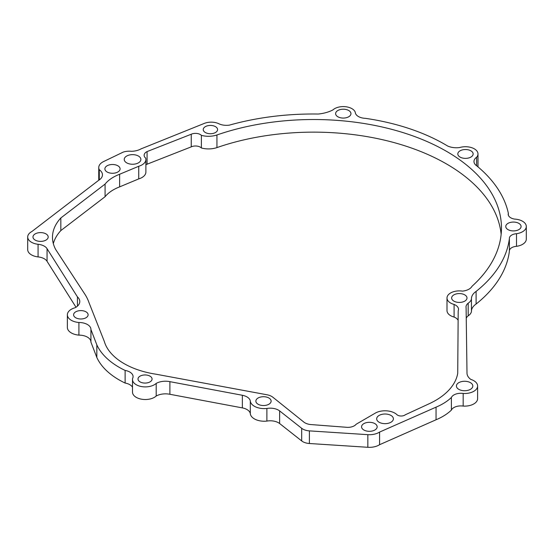<?xml version="1.0" encoding="UTF-8"?>
<svg xmlns="http://www.w3.org/2000/svg" width="554" height="554" viewBox="0 0 554 554"><rect width="100%" height="100%" fill="white"/><g stroke="black" fill="none" stroke-linecap="round" stroke-linejoin="round"><path stroke-width="0.83" d="M138.05 379.435A7.029 4.058 0 0 0 145.404 383.07A7.029 4.058 0 0 0 152.073 379.012A7.029 4.058 0 0 0 152.031 378.597A7.029 4.058 0 0 0 144.677 374.961A7.029 4.058 0 0 0 138.008 379.012A7.029 4.058 0 0 0 138.05 379.435M255.906 401.574A7.631 4.404 0 0 0 263.891 405.521A7.631 4.404 0 0 0 271.128 401.124A7.631 4.404 0 0 0 271.086 400.667A7.631 4.404 0 0 0 263.102 396.719A7.631 4.404 0 0 0 255.865 401.124A7.631 4.404 0 0 0 255.906 401.574M361.61 427.279A7.804 4.501 0 0 0 369.774 431.31A7.804 4.501 0 0 0 377.17 426.815A7.804 4.501 0 0 0 377.129 426.351A7.804 4.501 0 0 0 368.971 422.314A7.804 4.501 0 0 0 361.568 426.815A7.804 4.501 0 0 0 361.61 427.279M456.461 386.491A8.192 4.73 0 0 0 465.041 390.729A8.192 4.73 0 0 0 472.811 386.006A8.192 4.73 0 0 0 472.77 385.515A8.192 4.73 0 0 0 464.19 381.277A8.192 4.73 0 0 0 456.42 386.006A8.192 4.73 0 0 0 456.461 386.491M73.64 315.226A7.257 4.19 0 0 0 81.237 318.979A7.257 4.19 0 0 0 88.114 314.797A7.257 4.19 0 0 0 88.079 314.36A7.257 4.19 0 0 0 80.482 310.607A7.257 4.19 0 0 0 73.606 314.797A7.257 4.19 0 0 0 73.64 315.226M33.011 237.451A7.611 4.397 0 0 0 40.975 241.385A7.611 4.397 0 0 0 48.191 236.994A7.611 4.397 0 0 0 48.15 236.544A7.611 4.397 0 0 0 40.186 232.604A7.611 4.397 0 0 0 32.97 236.994A7.611 4.397 0 0 0 33.011 237.451M124.283 159.94A8.324 4.806 0 0 0 132.988 164.247A8.324 4.806 0 0 0 140.882 159.448A8.324 4.806 0 0 0 140.834 158.95A8.324 4.806 0 0 0 132.129 154.649A8.324 4.806 0 0 0 124.235 159.448A8.324 4.806 0 0 0 124.283 159.94M104.928 169.337A7.604 4.39 0 0 0 112.877 173.27A7.604 4.39 0 0 0 120.086 168.887A7.604 4.39 0 0 0 120.052 168.437A7.604 4.39 0 0 0 112.095 164.503A7.604 4.39 0 0 0 104.886 168.887A7.604 4.39 0 0 0 104.928 169.337M335.662 114.096A7.666 4.425 0 0 0 343.688 118.064A7.666 4.425 0 0 0 350.959 113.639A7.666 4.425 0 0 0 350.917 113.182A7.666 4.425 0 0 0 342.891 109.214A7.666 4.425 0 0 0 335.62 113.639A7.666 4.425 0 0 0 335.662 114.096M457.853 154.407A7.659 4.425 0 0 0 465.872 158.368A7.659 4.425 0 0 0 473.137 153.95A7.659 4.425 0 0 0 473.095 153.493A7.659 4.425 0 0 0 465.076 149.532A7.659 4.425 0 0 0 457.812 153.95A7.659 4.425 0 0 0 457.853 154.407M505.809 226.946A7.659 4.425 0 0 0 513.828 230.907A7.659 4.425 0 0 0 521.085 226.489A7.659 4.425 0 0 0 521.051 226.032A7.659 4.425 0 0 0 513.032 222.071A7.659 4.425 0 0 0 505.767 226.489A7.659 4.425 0 0 0 505.809 226.946M451.683 298.454A7.68 4.432 0 0 0 459.716 302.422A7.68 4.432 0 0 0 466.994 297.997A7.68 4.432 0 0 0 466.953 297.54A7.68 4.432 0 0 0 458.92 293.572A7.68 4.432 0 0 0 451.642 297.997A7.68 4.432 0 0 0 451.683 298.454M147.073 151.581A8.497 4.903 0 0 0 144.13 155.293A8.497 4.903 0 0 0 145.695 158.132A13.338 7.701 0 0 1 145.889 159.448A13.338 7.701 0 0 1 138.742 166.269L119.622 174.254A41.093 23.725 0 0 0 105.08 184.087L60.829 217.964A71.237 41.128 0 0 0 52.478 237.285A71.237 41.128 0 0 0 55.753 249.612L84.582 293.765A91.694 52.942 0 0 1 88.986 302.595L104.297 341.382A70.773 40.864 0 0 0 156.062 374.22L267.028 394.78A11.537 6.662 0 0 1 272.866 397.232L304.271 422.425A11.115 6.413 0 0 0 310.406 424.523L347.607 427.369A9.217 5.318 0 0 0 356.167 424.232L375.882 412.778A13.919 8.04 0 0 1 397.156 414.87A5.034 2.902 0 0 0 405.272 414.794L429.163 403.755A77.117 44.521 0 0 0 457.722 373.341L458.2 310.766A10.256 5.921 0 0 0 458.518 309.305A10.256 5.921 0 0 0 454.093 304.437A12.32 7.112 0 0 1 447.002 297.997A12.32 7.112 0 0 1 462.514 291.127A12.285 7.091 0 0 0 472.022 286.286A187.882 108.473 0 0 0 501.467 227.992A187.882 108.473 0 0 0 406.165 133.604A187.882 108.473 0 0 0 216.939 134.968A16.523 9.543 0 0 1 201.379 135.356A6.759 3.899 0 0 0 191.248 134.234L147.073 151.581L147.073 164.206L191.248 146.858A6.759 3.899 180 0 1 201.379 147.98L201.379 135.356M376.727 419.33A8.352 4.82 0 0 0 385.466 423.651A8.352 4.82 0 0 0 393.388 418.831A8.352 4.82 0 0 0 393.347 418.332A8.352 4.82 0 0 0 384.608 414.018A8.352 4.82 0 0 0 376.685 418.831A8.352 4.82 0 0 0 376.727 419.33M203.27 130.01A7.181 4.148 0 0 0 210.783 133.722A7.181 4.148 0 0 0 217.59 129.581A7.181 4.148 0 0 0 217.556 129.151A7.181 4.148 0 0 0 210.042 125.439A7.181 4.148 0 0 0 203.228 129.581A7.181 4.148 0 0 0 203.27 130.01M355.273 112.303A10.755 6.212 0 0 0 365.37 118.334A171.29 98.896 0 0 1 447.542 145.958A14.002 8.088 0 0 0 459.744 147.523A12.52 7.23 0 0 1 477.991 153.95A12.52 7.23 0 0 1 476.62 157.239A11.634 6.717 0 0 0 473.975 161.505A11.634 6.717 0 0 0 476.869 165.937A182.349 105.281 0 0 1 508.35 213.297A8.698 5.021 0 0 0 508.198 214.239A8.698 5.021 0 0 0 514.659 219.093A12.874 7.431 0 0 1 526.3 226.489A12.874 7.431 0 0 1 516.501 233.705A8.137 4.695 0 0 0 509.375 238.365A8.137 4.695 0 0 0 509.389 238.608A177.966 102.746 0 0 1 476.101 291.418A19.445 11.225 0 0 0 471.447 298.71A19.445 11.225 0 0 0 471.447 298.931A13.511 7.798 0 0 1 468.185 303.197A11.032 6.371 0 0 0 466.011 306.992A11.032 6.371 0 0 0 466.101 307.782L467.001 373.161A17.493 10.097 0 0 0 470.81 379.407A12.991 7.5 0 0 1 477.61 386.006A12.991 7.5 0 0 1 463.172 393.458A9.73 5.616 0 0 0 451.385 397.481A56.833 32.811 0 0 1 436.046 407.148L379.587 432.078A13.691 7.901 0 0 1 367.842 434.668L309.402 430.88A11.115 6.413 0 0 1 301.681 428.297L279.625 410.902A11.599 6.696 0 0 0 266.889 408.457A13.933 8.047 0 0 1 250.304 400.951A11.599 6.696 0 0 0 242.354 395.272L169.891 381.658A13.317 7.687 0 0 0 156.193 383.396A12.804 7.396 0 0 1 141.803 386.616A12.804 7.396 0 0 1 132.503 379.504A12.804 7.396 0 0 1 132.96 377.544A11.17 6.447 0 0 0 133.078 376.609A11.17 6.447 0 0 0 125.121 370.432A85.78 49.528 0 0 1 96.832 344.844L90.925 329.498A11.918 6.883 0 0 0 90.925 329.381A11.918 6.883 0 0 0 78.917 322.504A13.49 7.791 0 0 1 67.366 314.797A13.49 7.791 0 0 1 75.219 307.719A14.937 8.622 0 0 0 79.776 301.514A14.937 8.622 0 0 0 77.442 296.896L47.062 248.704A11.641 6.717 0 0 0 38.067 244.286A12.881 7.437 0 0 1 27.7 236.994A12.881 7.437 0 0 1 31.876 231.517L98.584 180.369A13.815 7.978 0 0 0 102.455 174.829A13.815 7.978 0 0 0 99.277 169.732A13.635 7.874 0 0 1 98.751 167.578A13.635 7.874 0 0 1 103.778 161.47L123.23 152.101A12.043 6.953 0 0 1 131.319 151.29A14.051 8.109 0 0 0 140.931 148.915L204.26 123.424A12.022 6.939 0 0 1 219.349 123.992A11.973 6.911 0 0 0 229.391 125.128A191.199 110.391 0 0 1 318.225 114.034A29.106 16.807 0 0 0 332.899 109.934A12.209 7.05 0 0 1 345.488 106.707A12.209 7.05 0 0 1 355.273 112.303M145.889 164.926A8.497 4.903 180 0 1 147.073 164.206M501.148 234.3A187.882 108.473 180 0 0 216.939 147.593A16.523 9.543 180 0 1 201.379 147.98M458.13 320.316A10.256 5.921 180 0 0 454.093 317.061A12.32 7.112 180 0 1 447.002 310.621L447.002 297.997M53.322 243.601A71.237 41.128 180 0 1 60.829 230.589L105.08 196.712A41.093 23.725 180 0 1 119.622 186.878L138.742 178.894L138.742 166.269M145.889 159.448L145.889 172.072A13.338 7.701 180 0 1 138.742 178.894M98.751 180.265A13.635 7.874 180 0 1 98.751 180.202L98.751 167.578M76.009 307.241L47.062 261.329A11.641 6.717 180 0 0 38.067 256.911A12.881 7.437 180 0 1 27.7 249.619L27.7 236.994M90.925 341.887A11.918 6.883 180 0 0 78.917 335.128A13.49 7.791 180 0 1 67.366 327.421L67.366 314.797M90.925 329.498L90.925 342.123L96.832 357.469L96.832 344.844M132.503 387.191A11.17 6.447 180 0 0 125.121 383.056A85.78 49.528 180 0 1 96.832 357.469M477.61 386.006L477.61 398.631A12.991 7.5 180 0 1 463.172 406.082A9.73 5.616 180 0 0 451.385 410.105A56.833 32.811 180 0 1 436.046 419.773L379.587 444.703A13.691 7.901 180 0 1 367.842 447.293L309.402 443.505A11.115 6.413 180 0 1 301.681 440.922L279.625 423.526A11.599 6.696 180 0 0 266.889 421.082A13.933 8.047 180 0 1 250.304 413.575A11.599 6.696 180 0 0 242.354 407.896L169.891 394.282A13.317 7.687 180 0 0 156.193 396.02A12.804 7.396 180 0 1 141.803 399.24A12.804 7.396 180 0 1 132.503 392.128L132.503 379.504M466.371 318.01A11.032 6.371 180 0 1 468.185 315.822L468.185 303.197M471.447 298.931L471.447 311.556A13.511 7.798 180 0 1 468.185 315.822M471.447 311.113A19.445 11.225 180 0 1 476.101 304.042L476.101 291.418M509.389 238.608L509.389 251.232A177.966 102.746 180 0 1 476.101 304.042M509.389 250.747A8.137 4.695 180 0 1 516.501 246.329L516.501 233.705M526.3 226.489L526.3 239.113A12.874 7.431 180 0 1 516.501 246.329M477.991 153.95L477.991 166.574A12.52 7.23 180 0 1 477.984 166.865M476.62 165.771L476.62 157.239M508.35 215.181L508.35 213.297M463.172 406.082L463.172 393.458M451.385 410.105L451.385 397.481M436.046 419.773L436.046 407.148M379.587 444.703L379.587 432.078M266.889 421.082L266.889 408.457M250.304 413.575L250.304 400.951M169.891 394.282L169.891 381.658M156.193 396.02L156.193 383.396M125.121 383.056L125.121 370.432M78.917 335.128L78.917 322.504M77.442 306.14L77.442 296.896M47.062 261.329L47.062 248.704M38.067 256.911L38.067 244.286M99.277 179.918L99.277 169.732M119.622 186.878L119.622 174.254M105.08 196.712L105.08 184.087M60.829 230.589L60.829 217.964M454.093 317.061L454.093 304.437M191.248 146.858L191.248 134.234M367.842 447.293L367.842 434.668M309.402 443.505L309.402 430.88M301.681 440.922L301.681 428.297M279.625 423.526L279.625 410.902M242.354 407.896L242.354 395.272M216.939 147.593L216.939 134.968"/></g></svg>
